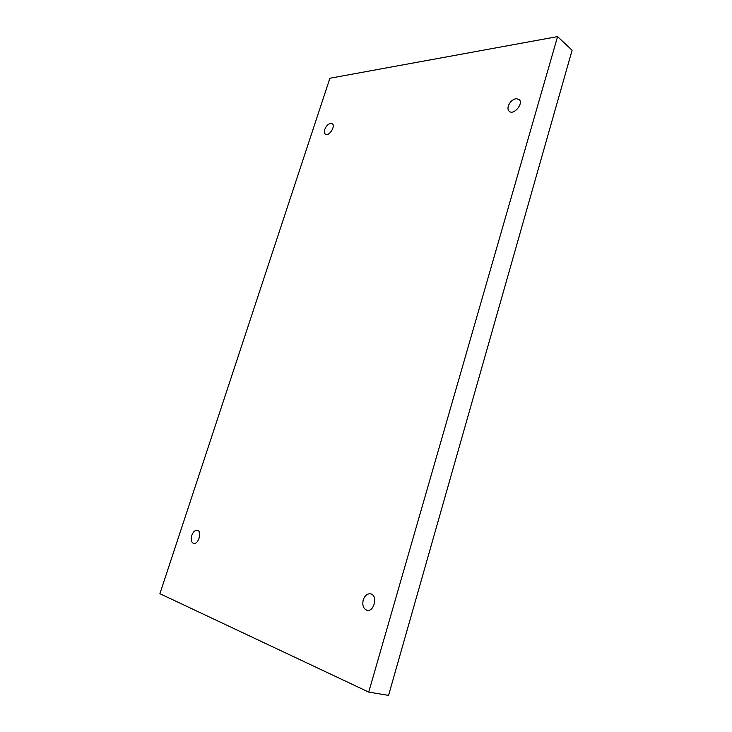 <?xml version="1.0" encoding="UTF-8"?>
<svg xmlns="http://www.w3.org/2000/svg" width="732" height="732" viewBox="0 0 732 732"><rect width="100%" height="100%" fill="white"/><g stroke="black" fill="none" stroke-linecap="round" stroke-linejoin="round"><path stroke-width="1.1" d="M557.574 36.6L368.727 692.088L159.896 593.689L329.903 78.233L557.574 36.6L572.104 50.261L388.555 695.4L368.727 692.088M197.594 530.325C202.334 531.679 198.28 544.992 193.587 543.409C191.29 542.302 190.686 539.64 191.784 535.431C193.211 531.734 195.087 530.014 197.411 530.27L197.594 530.325M330.599 123.36L332.163 123.671C335.997 125.877 328.942 136.939 325.429 134.24C324.294 133.352 324.075 131.76 324.761 129.454C326.106 126.06 328.046 124.019 330.599 123.36M516.06 98.664L519.015 99.378C524.057 103.093 513.855 115.601 509.28 111.356C507.99 110.203 507.66 108.446 508.301 106.094C509.829 102.013 512.418 99.534 516.06 98.664M371.106 593.991C378.069 596.058 373.887 612.382 366.906 610.241C363.337 608.722 362.111 605.291 363.237 599.947C364.856 595.473 367.354 593.442 370.712 593.872L371.106 593.991"/></g></svg>
